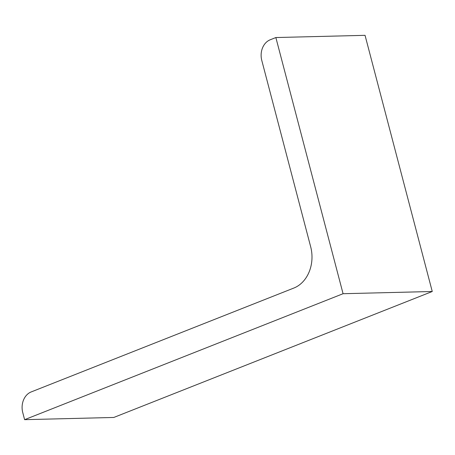 <?xml version="1.0" encoding="UTF-8"?>
<svg xmlns="http://www.w3.org/2000/svg" width="455" height="455" viewBox="0 0 455 455"><rect width="100%" height="100%" fill="white"/><g stroke="black" fill="none" stroke-linecap="round" stroke-linejoin="round"><path stroke-width="0.68" d="M275.861 37.543L343.07 293.714L432.25 291.501L365.046 35.331L275.861 37.543L270.179 39.795A16.42 13.167 88.6 0 0 261.773 60.396L310.685 246.832A32.84 26.333 88.6 0 1 293.873 288.038L31.156 391.948A16.42 13.167 88.6 0 0 22.75 412.554L24.616 419.669L113.801 417.457L432.25 291.501M343.07 293.714L24.616 419.669"/></g></svg>
